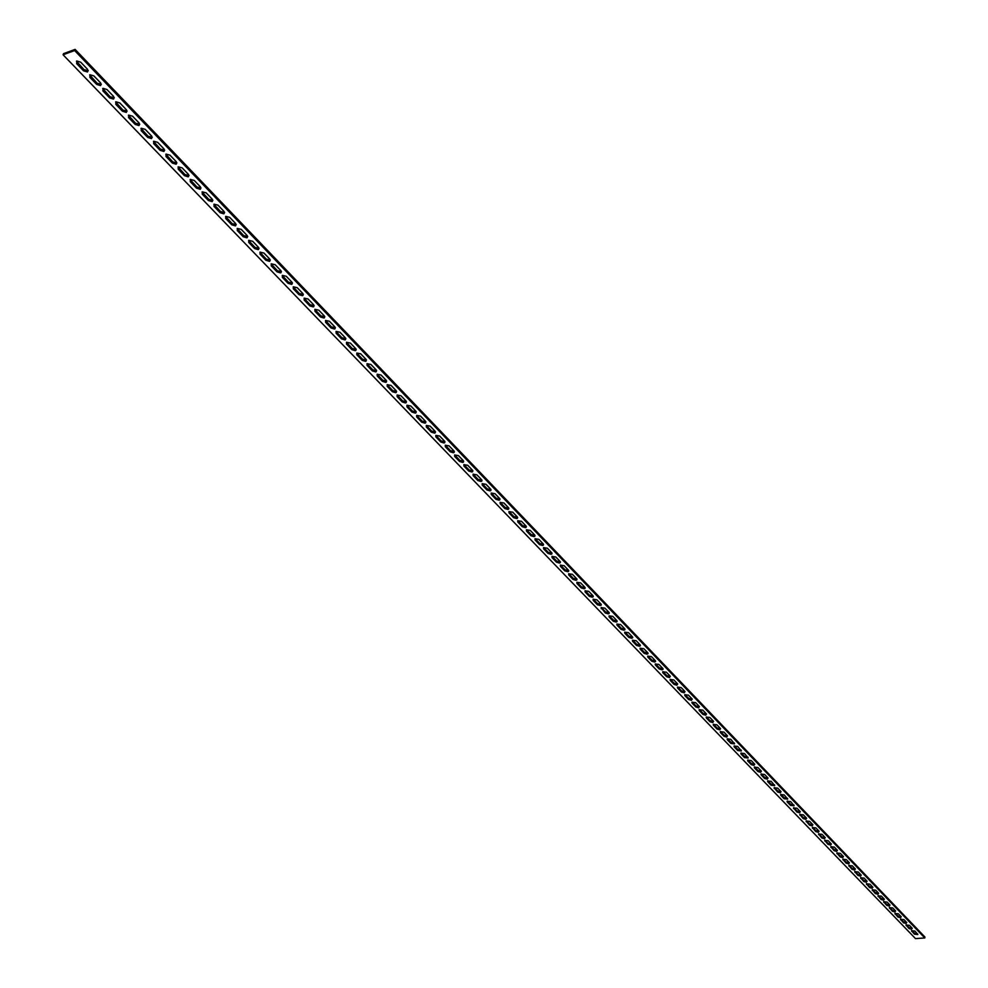 <?xml version="1.0" encoding="UTF-8"?>
<svg xmlns="http://www.w3.org/2000/svg" width="988" height="988" viewBox="0 0 988 988"><rect width="100%" height="100%" fill="white"/><g stroke="black" fill="none" stroke-linecap="round" stroke-linejoin="round"><path stroke-width="1.48" d="M912.146 928.164L909.133 927.596L906.404 924.756M909.009 928.535L911.418 929.214L912.282 928.3L909.429 925.324L906.033 925.027L909.009 928.535L909.133 927.596M917.605 933.845L914.604 933.277L911.899 930.474M914.48 934.216L917.864 934.512L914.913 931.042L911.529 930.733L914.48 934.216L914.604 933.277M906.651 922.434L903.625 921.866L900.871 919.001M903.501 922.804L905.91 923.496L906.786 922.57L903.909 919.569L900.5 919.272L903.501 922.804L903.625 921.866M901.118 916.666L898.08 916.098L895.301 913.208M897.944 917.037L900.377 917.729L901.241 916.79L898.339 913.777L894.93 913.468L897.944 917.037L898.08 916.098M895.536 910.85L892.485 910.281L889.682 907.367M892.349 911.22L894.795 911.924L895.659 910.973L892.732 907.935L889.311 907.626L892.349 911.22L892.485 910.281M889.916 904.996L886.854 904.428L884.025 901.476M886.718 905.366L889.163 906.07L890.027 905.119L887.088 902.056L883.655 901.748L886.718 905.366L886.854 904.428M884.248 899.105L881.185 898.524L878.32 895.548M881.049 899.475L883.494 900.167L884.359 899.216L881.395 896.128L877.962 895.807L881.049 899.475L881.185 898.524M878.542 893.152L875.467 892.584L872.577 889.583M875.331 893.535L877.789 894.239L878.653 893.263L875.664 890.151L872.219 889.842L875.331 893.535L875.467 892.584M872.799 887.175L869.699 886.594L866.785 883.568M869.564 887.545L872.034 888.249L872.898 887.273L869.885 884.137L866.427 883.815L869.564 887.545L869.699 886.594M867.007 881.135L863.907 880.567L860.956 877.505M863.759 881.518L866.241 882.222L867.094 881.234L864.068 878.073L860.61 877.752L863.759 881.518L863.907 880.567M861.166 875.059L858.053 874.479L855.089 871.391M857.917 875.43L860.4 876.146L861.252 875.158L858.202 871.972L854.731 871.651L857.917 875.43L858.053 874.479M855.287 868.934L852.162 868.353L849.161 865.241M852.014 869.317L854.521 870.033L855.373 869.02L852.298 865.821L848.816 865.488L852.014 869.317L852.162 868.353M849.359 862.759L846.222 862.191L843.196 859.029M846.086 863.142L848.593 863.858L849.445 862.845L846.346 859.609L842.85 859.288L846.086 863.142L846.222 862.191M843.394 856.547L840.245 855.966L837.182 852.78M840.096 856.929L842.616 857.646L843.468 856.621L840.343 853.373L836.848 853.027L840.096 856.929L840.245 855.966M837.379 850.285L834.218 849.692L831.13 846.481M834.07 850.656L836.601 851.384L837.441 850.347L834.292 847.074L830.797 846.728L834.07 850.656L834.218 849.692M831.316 843.962L828.142 843.382L825.029 840.133M827.993 844.345L830.538 845.073L831.377 844.036L828.203 840.726L824.696 840.38L827.993 844.345L828.142 843.382M825.202 837.602L822.028 837.021L818.879 833.749M821.868 837.985L824.424 838.713L825.264 837.663L822.065 834.329L818.546 833.983L821.868 837.985L822.028 837.021M819.052 831.192L815.853 830.599L812.679 827.302M815.705 831.575L818.262 832.304L819.101 831.241L815.878 827.882L812.346 827.536L815.705 831.575L815.853 830.599M812.84 824.733L809.641 824.14L806.43 820.806M809.481 825.116L812.062 825.857L812.889 824.77L809.641 821.386L806.109 821.04L809.481 825.116L809.641 824.14M806.591 818.212L803.38 817.632L800.132 814.248M803.219 818.595L805.8 819.348L806.628 818.249L803.355 814.841L799.811 814.495L803.219 818.595L803.38 817.632M800.292 811.654L797.057 811.062L793.784 807.653M796.896 812.037L799.49 812.778L800.317 811.679L797.02 808.246L793.475 807.888L796.896 812.037L797.057 811.062M793.932 805.035L790.696 804.442L787.387 801.009L787.201 801.96L790.536 805.418L794.08 805.776L790.635 801.601L787.078 801.231L787.201 801.96M787.535 798.366L784.287 797.773L780.94 794.303L780.755 795.266L784.114 798.749L787.671 799.119L784.2 794.895L780.631 794.525L780.755 795.266M781.088 791.66L777.717 788.14L774.135 787.769L777.642 792.03L780.273 792.796L781.088 791.66L777.815 791.055L774.444 787.547M774.58 784.867L771.295 784.274L767.886 780.73L767.713 781.718L771.122 785.262L774.703 785.633L771.171 781.323L767.59 780.952L767.713 781.718M768.022 778.038L764.724 777.445L761.291 773.863L761.118 774.851L764.551 778.433L767.207 779.199L768.022 778.038L764.589 774.469L760.995 774.086L761.118 774.851M761.402 771.159L758.105 770.554L754.647 766.947L754.462 767.948L757.932 771.542L760.599 772.32L761.402 771.146L757.944 767.54L754.338 767.157L754.462 767.948M754.746 764.218L751.436 763.613L747.941 759.982L747.755 760.97L751.25 764.601L753.93 765.379L754.733 764.206L751.238 760.562L747.632 760.18L747.755 760.97M748.027 757.216L744.705 756.61L741.185 752.955L741 753.955L744.52 757.611L748.126 758.006L744.483 753.535L740.877 753.14L741 753.955M741.259 750.164L737.913 749.559L734.368 745.866L734.183 746.866L737.727 750.559L741.346 750.954L737.678 746.446L734.059 746.039L734.183 746.866M734.43 743.05L731.071 742.445L727.501 738.728L727.304 739.728L730.885 743.445L734.516 743.853L730.811 739.296L727.193 738.888L727.304 739.728M727.539 735.887L724.179 735.282L720.573 731.528L720.375 732.528L723.994 736.282L726.711 737.073L727.501 735.838L723.895 732.083L720.264 731.676L720.375 732.528M720.598 728.662L717.226 728.045L713.583 724.266L713.398 725.266L717.029 729.045L719.77 729.848L720.548 728.601L716.918 724.822L713.274 724.402L713.398 725.266M713.608 721.376L710.211 720.758L706.544 716.942L706.346 717.943L710.026 721.759L712.768 722.561L713.546 721.314L709.878 717.486L706.235 717.066L706.346 717.943M706.544 714.015L703.147 713.41L699.442 709.557L699.245 710.57L702.95 714.41L705.704 715.213L706.482 713.954L702.789 710.1L699.134 709.668L699.245 710.57M699.43 706.605L696.021 706L692.292 702.11L692.082 703.123L695.824 707L698.59 707.816L699.356 706.531L695.638 702.653L691.971 702.221L692.082 703.123M692.255 699.134L688.834 698.516L685.067 694.613L684.869 695.626L688.624 699.529L691.415 700.344L692.18 699.047L688.414 695.132L684.746 694.7L684.869 695.626M685.017 691.6L681.584 690.983L677.793 687.043L677.583 688.056L681.374 691.995L684.178 692.81L684.931 691.501L681.14 687.562L677.459 687.117L677.583 688.056M677.719 684.005L674.273 683.387L670.444 679.398L670.235 680.423L674.063 684.4L676.866 685.215L677.632 683.894L673.804 679.917L670.123 679.46L670.235 680.423M670.358 676.335L666.9 675.718L663.034 671.704L662.825 672.729L666.69 676.731L669.506 677.558L670.259 676.224L666.406 672.211L662.713 671.754L662.825 672.729M662.936 668.617L659.465 667.987L655.575 663.936L655.353 664.961L659.255 669L662.084 669.839L662.837 668.493L658.947 664.442L655.242 663.973L655.353 664.961M655.452 660.811L651.969 660.182L648.042 656.106L647.819 657.131L651.747 661.207L654.599 662.046L655.34 660.688L651.413 656.6L647.708 656.131L647.819 657.131M647.906 652.957L644.398 652.327L640.446 648.202L640.224 649.227L644.176 653.352L647.041 654.18L647.782 652.809L643.83 648.696L640.113 648.214L640.224 649.227M640.286 645.028L636.778 644.386L632.777 640.236L632.555 641.261L636.544 645.423L639.421 646.263L640.162 644.868L636.173 640.718L632.444 640.224L632.555 641.261M632.604 637.025L629.072 636.395L625.046 632.197L624.824 633.234L628.85 637.421L631.74 638.26L632.468 636.865L628.442 632.666L624.712 632.172L624.824 633.234M624.861 628.961L621.316 628.319L617.253 624.095L617.018 625.132L621.082 629.356L623.984 630.196L624.712 628.788L620.649 624.552L616.92 624.058L617.018 625.132M617.043 620.822L613.486 620.18L609.386 615.919L609.151 616.957L613.252 621.217L616.166 622.07L616.883 620.637L612.795 616.364L609.053 615.857L609.151 616.957M609.151 612.609L605.582 611.967L601.284 607.459M605.348 613.005L608.287 613.857L608.991 612.412L604.866 608.114L601.112 607.595L605.348 613.005L605.582 611.967M601.198 604.323L597.616 603.68L593.269 599.123M597.382 604.718L600.321 605.582L601.025 604.113L596.863 599.778L593.109 599.247L593.208 600.383L597.382 604.718L597.616 603.68M593.171 595.974L589.577 595.319L585.192 590.713M589.342 596.357L592.294 597.234L592.998 595.752L588.786 591.367L585.032 590.836L585.131 591.985L589.342 596.357L589.577 595.319M585.069 587.539L581.475 586.884L577.029 582.228M581.228 587.934L584.192 588.799L584.884 587.304L580.648 582.883L576.881 582.34L576.98 583.513L581.228 587.934L581.475 586.884M576.906 579.03L573.287 578.375L568.804 573.67M573.04 579.425L576.029 580.302L576.708 578.795L572.423 574.324L568.656 573.781L568.755 574.967L573.04 579.425L573.287 578.375M568.656 570.447L565.025 569.792L560.505 565.025M564.778 570.842L567.779 571.719L568.458 570.2L564.136 565.692L560.357 565.136L560.455 566.346L564.778 570.842L565.025 569.792M560.344 561.789L556.701 561.122L552.119 556.318M556.442 562.172L559.455 563.074L560.134 561.517L555.775 556.985L551.983 556.417L552.082 557.64L556.442 562.172L556.701 561.122M551.946 553.058L548.291 552.391L543.659 547.513M548.031 553.441L551.057 554.33L551.724 552.774L547.327 548.192L543.536 547.611L543.622 548.859L548.031 553.441L548.291 552.391M543.474 544.24L539.806 543.561L535.138 538.645M539.547 544.623L542.585 545.524L543.252 543.943L538.806 539.312L535.014 538.732L535.101 540.004L539.547 544.623L539.806 543.561M534.928 535.335L531.248 534.656L526.518 529.679M530.976 535.718L534.039 536.62L534.693 535.027L530.21 530.358L526.406 529.766L526.493 531.062L530.976 535.718L531.248 534.656M526.295 526.357L522.603 525.678L517.836 520.639M522.331 526.74L525.406 527.654L526.061 526.036L521.541 521.318L517.724 520.713L517.811 522.034L522.331 526.74L522.603 525.678M517.589 517.292L513.884 516.613L509.067 511.512M513.612 517.675L516.699 518.589L517.341 516.959L512.772 512.204L508.968 511.586L509.042 512.92L513.612 517.675L513.884 516.613M508.808 508.141L505.09 507.462L500.212 502.299M504.806 508.524L507.906 509.45L508.548 507.795L503.942 502.991L500.126 502.373L500.2 503.732L504.806 508.524L505.09 507.462M499.94 498.915L496.198 498.224L491.271 493.012M495.914 499.286L499.039 500.212L499.669 498.545L495.013 493.704L491.197 493.061L491.271 494.457L495.914 499.286L496.198 498.224M490.987 489.591L487.232 488.899L482.255 483.626M486.948 489.974L490.085 490.9L490.703 489.208L486.01 484.318L482.181 483.675L482.255 485.083L486.948 489.974L487.232 488.899M481.946 480.193L478.18 479.489L473.153 474.154M477.896 480.563L481.045 481.502L481.662 479.785L476.92 474.858L473.091 474.191L473.153 475.636L477.896 480.563L478.18 479.489M472.82 470.696L469.053 469.992L463.965 464.582M468.757 471.066L471.918 472.005L472.523 470.276L467.744 465.299L463.903 464.619L463.965 466.089L468.757 471.066L469.053 469.992M463.619 461.112L459.828 460.396L454.678 454.937M459.531 461.47L462.717 462.421L463.31 460.68L458.481 455.653L454.641 454.962L454.69 456.456L459.531 461.47L459.828 460.396M454.319 451.43L450.516 450.713L445.316 445.18M450.207 451.8L453.418 452.751L453.998 450.985L449.12 445.909L445.279 445.205L445.329 446.724L450.207 451.8L450.516 450.713M444.933 441.661L441.117 440.944L435.856 435.35L435.881 436.906L440.809 442.019L444.032 442.982L444.6 441.191L439.685 436.066L435.832 435.362M435.165 432.868L435.461 431.83L431.62 431.077L426.31 425.408L426.334 426.989L431.311 432.151L434.547 433.127L435.115 431.311L430.151 426.137L426.297 425.42M425.877 421.839L422.037 421.11L416.664 415.38L416.701 416.973L421.728 422.197L424.976 423.173L425.532 421.333L420.518 416.109L416.664 415.38M415.899 412.873L416.22 411.786L412.367 411.045L406.933 405.241L406.97 406.871L412.045 412.132L415.318 413.12L415.862 411.267L410.798 405.982L406.933 405.241M406.13 402.721L406.451 401.634L402.598 400.893L397.102 395.015L397.151 396.657L402.264 401.98L405.549 402.968L406.093 401.091L400.98 395.756L397.114 395.002M396.262 392.483L396.237 390.816L391.063 385.431L387.197 384.665L387.222 386.345L392.397 391.717L395.706 392.705L396.596 391.384L392.73 390.631L387.173 384.678M386.654 381.022L382.764 380.269L377.144 374.242M382.43 381.356L385.752 382.356L386.271 380.442L381.047 375.008L377.181 374.23L377.206 375.934L382.43 381.356L382.764 380.269M376.601 370.562L372.698 369.808L367.017 363.708L367.079 365.412L372.365 370.895L375.699 371.908L376.206 369.969L370.945 364.473L367.067 363.683M366.066 361.126L366.054 359.385L360.731 353.84L356.853 353.025L356.866 354.791L362.188 360.336L365.548 361.349L366.412 360.027L362.534 359.237L356.791 353.062M356.199 349.332L352.271 348.566L346.467 342.317M351.926 349.666L355.297 350.678L355.791 348.69L350.407 343.095L346.529 342.268L346.541 344.071L351.926 349.666L352.271 348.566M345.849 338.563L341.897 337.773L336.031 331.449M341.552 338.884L344.936 339.909L345.417 337.896L339.983 332.24L336.105 331.4L336.105 333.228L341.552 338.884L341.897 337.773M335.389 327.67L331.425 326.892L325.497 320.483M331.066 327.991L334.475 329.016L334.944 326.991L329.461 321.273L325.583 320.421L325.571 322.286L331.066 327.991L331.425 326.892M324.817 316.679L320.841 315.888L314.839 309.392M320.483 316.987L323.916 318.025L324.373 315.975L318.828 310.195L314.95 309.33L314.937 311.232L320.483 316.987L320.841 315.888M314.147 305.576L310.158 304.773L304.082 298.203M309.787 305.872L313.233 306.922L313.69 304.835L308.083 299.006L304.193 298.129L304.181 300.056L309.787 305.872L310.158 304.773M303.353 294.35L299.352 293.547L293.214 286.891M298.981 294.646L302.452 295.708L302.884 293.597L297.227 287.706L293.337 286.804L293.325 288.768L298.981 294.646L299.352 293.547M292.46 283.013L288.447 282.198L282.235 275.454M288.064 283.309L291.559 284.371L291.979 282.235L286.261 276.282L282.37 275.368L282.346 277.369L288.064 283.309L288.447 282.198M281.457 271.564L277.418 270.737L271.144 263.907M277.035 271.848L280.543 272.91L280.963 270.749L275.183 264.735L271.292 263.808L271.255 265.846L277.035 271.848L277.418 270.737M270.329 259.98L266.278 259.152L259.93 252.236M265.896 260.264L269.415 261.338L269.823 259.152L263.981 253.076L260.091 252.138L260.054 254.2L265.896 260.264L266.278 259.152M259.078 248.284L255.028 247.445L248.606 240.442M254.632 248.568L258.177 249.643L258.56 247.432L252.669 241.282L248.778 240.331L248.729 242.431L254.632 248.568L255.028 247.445M247.716 236.465L243.653 235.613L237.145 228.512M243.246 236.737L246.815 237.824L247.198 235.589L241.233 229.377L237.342 228.401L237.281 230.537L243.246 236.737L243.653 235.613M236.243 224.523L232.155 223.671L225.585 216.471M231.748 224.782L235.342 225.882L235.7 223.609L229.673 217.335L225.783 216.347L225.721 218.521L231.748 224.782L232.155 223.671M224.634 212.457L220.534 211.58L213.877 204.294M220.126 212.704L223.733 213.816L224.078 211.518L217.99 205.171L214.1 204.17L214.026 206.381L220.126 212.704L220.534 211.58M212.902 200.255L208.789 199.378L202.058 191.981M208.369 200.502L212.012 201.614L212.334 199.28L206.183 192.87L202.293 191.857L202.219 194.105L208.369 200.502L208.789 199.378M201.046 187.918L196.921 187.028L190.116 179.544M196.501 188.165L200.156 189.276L200.465 186.93L194.241 180.446L190.351 179.408L190.276 181.693L196.501 188.165L196.921 187.028M189.066 175.456L184.929 174.555L178.038 166.96M184.497 175.691L188.165 176.815L188.473 174.431L182.175 167.874L178.285 166.824L178.198 169.146L184.497 175.691L184.929 174.555M176.951 162.859L172.801 161.946L165.823 154.252M172.357 163.082L176.049 164.206L176.346 161.797L169.985 155.178L166.083 154.103L165.996 156.462L172.357 163.082L172.801 161.946M164.7 150.114L160.538 149.188L153.473 141.395M160.093 150.324L163.81 151.473L164.082 149.027L157.648 142.321L153.758 141.235L153.659 143.643L160.093 150.324L160.538 149.188M152.313 137.233L148.138 136.307L141 128.403M147.681 137.443L151.423 138.592L151.683 136.109L145.187 129.342L141.284 128.23L141.185 130.675L147.681 137.443L148.138 136.307M139.79 124.216L135.603 123.265L128.378 115.25M135.146 124.402L138.913 125.562L139.147 123.055L132.577 116.213L128.687 115.09L128.564 117.572L135.146 124.402L135.603 123.265M127.131 111.051L122.932 110.088L115.608 101.962M122.463 111.224L126.254 112.397L126.476 109.853L119.832 102.937L115.929 101.789L115.806 104.32L122.463 111.224L122.932 110.088M114.336 97.738L110.113 96.762L102.703 88.525M109.643 97.898L113.447 99.084L113.657 96.503L106.939 89.5L103.036 88.34L102.913 90.921L109.643 97.898L110.113 96.762M101.381 84.264L97.157 83.288L89.649 74.927M96.676 84.425L100.566 85.598L100.69 83.004L93.897 75.928L90.007 74.742L89.871 77.36L96.676 84.425L97.157 83.288M88.29 70.654L84.042 69.654L76.459 61.182M83.56 70.803L87.45 71.988L87.586 69.358L80.707 62.195L76.817 60.997L76.681 63.652L83.56 70.803L84.042 69.654M924.805 937.97L915.481 938.6L63.071 54.785L74.619 50.549L924.805 937.97L924.929 937.032L75.113 49.4L63.578 53.636L63.071 54.785M74.619 50.549L75.113 49.4M790.536 805.418L790.696 804.442M784.114 798.749L784.287 797.773M777.642 792.03L777.815 791.055M771.122 785.262L771.295 784.274M764.551 778.433L764.724 777.445M757.932 771.542L758.105 770.554M751.25 764.601L751.436 763.613M744.52 757.611L744.705 756.61M737.727 750.559L737.913 749.559M730.885 743.445L731.071 742.445M723.994 736.282L724.179 735.282M717.029 729.045L717.226 728.045M710.026 721.759L710.211 720.758M702.95 714.41L703.147 713.41M695.824 707L696.021 706M688.624 699.529L688.834 698.516M681.374 691.995L681.584 690.983M674.063 684.4L674.273 683.387M666.69 676.731L666.9 675.718M659.255 669L659.465 667.987M651.747 661.207L651.969 660.182M644.176 653.352L644.398 652.327M636.544 645.423L636.778 644.386M628.85 637.421L629.072 636.395M621.082 629.356L621.316 628.319M613.252 621.217L613.486 620.18M440.809 442.019L441.117 440.944M431.311 432.151L431.62 431.077M421.728 422.197L422.037 421.11M412.045 412.132L412.367 411.045M402.264 401.98L402.598 400.893M392.397 391.717L392.73 390.631M372.365 370.895L372.698 369.808M362.188 360.336L362.534 359.237M76.681 63.652L77.163 62.503M89.871 77.36L90.353 76.224M102.913 90.921L103.394 89.772M115.806 104.32L116.288 103.184M128.564 117.572L129.033 116.436M141.185 130.675L141.642 129.539M153.659 143.643L154.103 142.507M165.996 156.462L166.441 155.326M178.198 169.146L178.63 168.009M190.276 181.693L190.696 180.557M202.219 194.105L202.639 192.969M214.026 206.381L214.445 205.257M225.721 218.521L226.129 217.397M237.281 230.537L237.688 229.414M248.729 242.431L249.124 241.307M260.054 254.2L260.449 253.076M271.255 265.846L271.638 264.722M282.346 277.369L282.729 276.245M293.325 288.768L293.695 287.656M304.181 300.056L304.551 298.944M314.937 311.232L315.296 310.121M325.571 322.286L325.941 321.174M336.105 333.228L336.463 332.129M346.541 344.071L346.887 342.972M356.866 354.791L357.211 353.692M367.079 365.412L367.425 364.325M377.206 375.934L377.54 374.835M387.222 386.345L387.555 385.258M397.151 396.657L397.472 395.571M406.97 406.871L407.291 405.772M416.701 416.973L417.022 415.886M426.334 426.989L426.655 425.902M435.881 436.906L436.19 435.819M445.329 446.724L445.637 445.65M454.69 456.456L454.999 455.382M463.965 466.089L464.261 465.015M473.153 475.636L473.45 474.561M482.255 485.083L482.539 484.021M491.271 494.457L491.555 493.383M500.2 503.732L500.471 502.67M509.042 512.92L509.314 511.858M517.811 522.034L518.083 520.972M526.493 531.062L526.765 530M535.101 540.004L535.36 538.942M543.622 548.859L543.894 547.809M552.082 557.64L552.341 556.59M560.455 566.346L560.702 565.297M568.755 574.967L569.002 573.917M576.98 583.513L577.227 582.475M585.131 591.985L585.365 590.947M593.208 600.383L593.442 599.346M601.21 608.707L601.457 607.669M774.259 788.51L774.431 787.547M793.599 808.604L793.747 807.665M799.934 815.186L800.095 814.273M806.233 821.732L806.381 820.83M812.469 828.216L812.618 827.327M818.669 834.662L818.805 833.773M824.819 841.047L824.955 840.171M830.92 847.383L831.056 846.518M836.972 853.669L837.095 852.829M842.974 859.918L843.11 859.078M848.939 866.106L849.063 865.278M854.855 872.256L854.978 871.441M860.721 878.357L860.844 877.554M866.55 884.408L866.674 883.618M872.342 890.423L872.453 889.645M878.073 896.388L878.184 895.61M883.778 902.303L883.89 901.55M889.435 908.182L889.533 907.429M895.042 914.024L895.153 913.27M900.611 919.816L900.723 919.075M911.64 931.264L911.739 930.548M906.144 925.558L906.243 924.83M87.45 71.988L87.932 70.84M100.566 85.598L101.048 84.449M113.534 99.047L114.003 97.911M126.353 112.36L126.822 111.224M139.036 125.513L139.493 124.377M151.584 138.53L152.029 137.394M163.983 151.399L164.428 150.275M176.259 164.132L176.691 163.008M188.387 176.728L188.819 175.592M200.391 189.19L200.823 188.053M212.272 201.515L212.692 200.379M224.017 213.704L224.437 212.581M235.638 225.77L236.046 224.647M247.148 237.7L247.543 236.577M258.523 249.507L258.918 248.396M269.786 261.203L270.169 260.079M280.925 272.762L281.308 271.651M291.954 284.211L292.337 283.099M302.871 295.536L303.242 294.424M313.678 306.749L314.036 305.638M324.36 317.84L324.731 316.74M334.944 328.831L335.303 327.732M345.43 339.711L345.775 338.6M355.791 350.468L356.149 349.369M376.23 371.686L376.564 370.586M386.296 382.134L386.629 381.035M425.581 422.913L425.89 421.851M444.649 442.723L444.946 441.698M454.06 452.479L454.332 451.479M463.372 462.149L463.631 461.161M472.585 471.721L472.857 470.757M481.724 481.205L481.983 480.267M490.777 490.604L491.024 489.678M499.743 499.916L499.977 499.014M508.622 509.141L508.857 508.252M517.416 518.28L517.65 517.403M526.135 527.333L526.357 526.481M534.78 536.311L534.99 535.471M543.338 545.203L543.548 544.376M551.823 554.009L552.02 553.206M560.221 562.74L560.418 561.95M568.557 571.397L568.742 570.619M576.807 579.968L576.992 579.203M584.982 588.465L585.168 587.712M593.096 596.888L593.269 596.159M601.136 605.236L601.297 604.52M609.102 613.511L609.25 612.807M616.994 621.711L617.142 621.02M624.824 629.85L624.972 629.171M632.579 637.902L632.728 637.248M640.273 645.905L640.409 645.25M647.893 653.821L648.029 653.192M655.452 661.676L655.587 661.058M662.948 669.469L663.072 668.851"/></g></svg>

